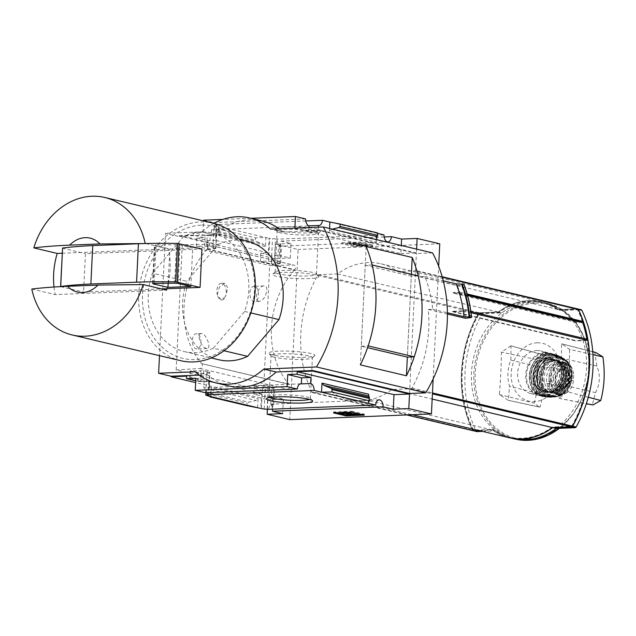 <?xml version="1.0" encoding="UTF-8"?>
<svg xmlns="http://www.w3.org/2000/svg" width="636" height="636" viewBox="0 0 636 636"><rect width="100%" height="100%" fill="white"/><g stroke="black" fill="none" stroke-linecap="round" stroke-linejoin="round"><path stroke-width="0.48" stroke-dasharray="3.18 2.39" d="M258.892 301.257C253.271 300.081 258.137 285.787 264.115 285.898C270.069 285.532 265.109 301.21 259.591 301.321L258.892 301.257M206.509 348.464C201.063 347.463 196.134 333.622 201.397 333.526C206.342 333.304 211.661 348.751 207.145 348.536L206.509 348.464M176.156 369.929L182.278 244.804L206.088 244.343A2.767 2.258 -76.7 0 1 206.557 244.391A2.767 2.258 -76.7 0 1 208.155 246.275A2.767 2.258 -76.7 0 1 207.392 249.01A79.921 65.166 -76.7 0 0 207.137 249.304L294.555 269.831A80.064 65.277 -76.7 0 0 288.959 384.327L288.967 384.136A79.921 65.166 -76.7 0 0 289.197 384.398A2.767 2.258 -76.7 0 1 289.603 387.364A2.767 2.258 -76.7 0 1 287.432 389.192L263.566 390.647L176.156 369.929L200.022 368.475A2.767 2.258 -76.7 0 0 202.192 366.638A2.767 2.258 -76.7 0 0 201.787 363.681L289.197 384.398M207.145 249.113A80.064 65.277 -76.7 0 0 201.548 363.601L288.959 384.327M217.266 294.619L219.468 286.979L224.691 283.187L227.934 287.822L225.478 296.567A8.308 4.691 87.7 0 0 225.629 287.806A8.308 4.691 87.7 0 0 221.233 283.33A8.308 4.691 87.7 0 0 217.266 294.619L221.105 299.969L225.478 296.567A8.308 4.691 87.7 0 1 221.9 299.938A8.308 4.691 87.7 0 1 217.266 294.619M207.137 249.304L294.548 270.022A79.921 65.166 -76.7 0 1 294.802 269.736A2.767 2.258 -76.7 0 0 295.565 266.993A2.767 2.258 -76.7 0 0 293.967 265.117A2.767 2.258 -76.7 0 0 293.498 265.069L269.688 265.522L263.566 390.647M201.548 363.601L288.967 384.136M268.718 409.314A6.646 3.752 -92.3 0 1 272.152 404.106A6.646 3.752 -92.3 0 1 273.75 404.647L270.777 404.766A6.646 3.752 -92.3 0 1 272.685 407.748L272.001 407.779L272.55 396.522L265.005 396.824L265.403 388.699L254.32 386.076L262.557 385.567L265.291 386.219L268.265 386.036L274.585 387.539L271.612 387.714L273.639 388.199L265.403 388.699M265.005 396.824L253.923 394.201L254.32 386.076M260.426 261.285L271.508 263.908L279.729 263.749L277.694 263.272L280.667 263.217L268.646 261.126L260.426 261.285L260.824 253.152L268.36 252.85L215.453 240.313L216.16 225.764L216.844 225.74L214.117 225.088L217.083 224.969L215.509 224.595A6.646 3.752 -92.3 0 1 212.074 229.811A6.646 3.752 -92.3 0 1 211.486 229.747L211.184 235.789L216.9 235.559L203.011 232.267L193.638 232.641L204.49 235.209L204.371 237.681L193.519 235.113L193.638 232.641M271.508 263.908L271.906 255.783L260.824 253.152M272.685 407.748L273.639 388.199M279.729 263.749L280.683 244.2L279.999 244.224L279.442 255.481L271.906 255.783M270.777 404.766L271.612 387.714M277.694 263.272L278.528 246.219A6.646 3.752 -92.3 0 0 280.683 244.2M273.75 404.647L274.585 387.539M280.667 263.217L281.502 246.1L278.528 246.219M267.144 408.94L268.265 386.036M274.339 261.714L275.46 238.81L269.076 238.309L268.36 252.85M281.502 246.1A6.646 3.752 -92.3 0 1 281.064 246.164A6.646 3.752 -92.3 0 1 277.034 239.184L275.46 238.81M264.171 409.059L265.291 386.219M271.373 261.77L272.494 238.929M261.444 408.407L262.557 385.567M268.646 261.126L269.759 238.285M253.923 394.201L261.468 393.899L260.752 408.439M207.853 395.703L208.552 381.354L201.008 381.656L201.405 373.531L190.323 370.899L203.56 370.701L209.888 372.195L206.915 372.378L209.642 373.022L201.405 373.531M201.008 381.656L189.926 379.024L190.323 370.899M196.429 246.108L207.511 248.74L215.731 248.581L212.996 247.929L215.962 247.873L209.642 246.378L196.429 246.108L196.826 237.983L204.371 237.681M207.511 248.74L207.908 240.615L196.826 237.983M189.926 379.024L197.47 378.722L197.351 381.195L200.062 381.648L200.586 370.875M200.062 381.648L203.035 381.528L203.56 370.701M209.642 246.378L210.174 235.543L211.184 235.789M206.676 246.434L207.201 235.662L210.174 235.543M198.035 381.163L198.559 370.398M204.649 245.949L205.174 235.185L207.201 235.662M204.49 235.209L205.174 235.185M208.529 395.87L209.642 373.022M215.731 248.581L216.844 225.74M215.453 240.313L207.908 240.615M205.913 392.706L206.915 372.378M212.996 247.929L214.117 225.088M208.767 395.099L209.888 372.195M215.962 247.873L217.083 224.969M203.035 381.528L204.045 381.767L203.751 387.801A6.646 3.752 -92.3 0 1 207.01 392.666M216.16 225.764L269.076 238.309M218.164 228.936L218.108 232.402L218.84 235.559L219.285 226.503L218.164 228.936L255.537 237.792L265.951 237.57L265.514 246.625L263.741 244.494L256.523 241.505L255.418 240.177L255.537 237.792M278.878 230.582A23.079 2.973 2.8 0 1 275.038 229.087A23.079 2.973 2.8 0 1 298.053 226.853A23.079 2.973 2.8 0 1 320.751 231.321A23.079 2.973 2.8 0 1 303.197 232.975A23.079 2.973 2.8 0 1 278.878 230.582M305.789 220.978L215.509 224.595M377.522 233.372L329.869 222.067M383.969 234.899L277.034 239.184M261.468 393.899L208.552 381.354M257.636 407.7L258.073 398.645L256.117 400.457L248.668 402.206L247.444 403.343L247.325 405.728M210.961 396.633L211.406 387.578L258.073 398.645M197.47 378.722L186.618 376.154M197.351 381.195L195.745 380.813M267.406 409.004L267.859 399.718L195.657 382.602M267.859 399.718L283.394 399.098L272.55 396.522M193.519 235.113L177.985 235.733L274.76 258.677L290.294 258.049L279.442 255.481M305.606 218.919L213.76 222.6A6.646 3.752 -92.3 0 0 217.194 229.524L211.486 229.747M205.436 392.73A6.646 3.752 -92.3 0 1 208.878 387.515A6.646 3.752 -92.3 0 1 209.467 387.578L203.751 387.801M204.045 381.767L209.761 381.536L195.864 378.245M209.467 387.578L209.761 381.536M216.9 235.559L217.194 229.524M384.144 236.958L280.85 241.1A6.646 3.752 -92.3 0 1 279.999 244.224M280.85 241.1L291.01 243.509L275.468 244.129L298.101 249.495L289.778 419.625M290.294 258.049L291.01 243.509M272.001 407.779A6.646 3.752 -92.3 0 1 272.343 409.171M282.686 413.638L283.394 399.098M224.007 350.746L213.275 348.202A60.945 49.688 103.3 0 1 184.48 351.613A60.945 49.688 103.3 0 1 152.441 273.178L186.785 281.319A60.945 49.688 103.3 0 0 218.816 359.761M577.623 308.881A1.383 1.129 -76.7 0 0 577.448 308.873L558.464 309.637A69.817 56.922 -76.7 0 0 541.649 301.909A69.817 56.922 -76.7 0 0 498.393 312.045L479.409 312.809A1.383 1.129 -76.7 0 0 478.407 313.484A110.815 90.344 -76.7 0 0 472.699 430.19A1.383 1.129 -76.7 0 0 473.311 430.755M577.448 308.873L580.899 309.692L561.914 310.455A69.817 56.922 -76.7 0 0 545.1 302.72A69.817 56.922 -76.7 0 0 501.844 312.864L482.859 313.62A1.383 1.129 -76.7 0 0 481.857 314.303A110.815 90.344 -76.7 0 0 476.149 431.009A1.383 1.129 -76.7 0 0 476.595 431.502M479.123 430.58L492.622 430.039L496.072 430.85A69.817 56.922 -76.7 0 0 512.886 438.586M482.565 431.399L496.072 430.85M492.622 430.039A69.817 56.922 -76.7 0 0 509.364 437.751M558.464 309.637L561.914 310.455M498.393 312.045L501.844 312.864M465.48 318.294A110.815 90.344 -76.7 0 0 464.534 311.211L471.014 312.745M428.219 309.462L432.687 309.279A115.243 93.961 -76.7 0 0 424.896 276.453L419.998 276.652A110.815 90.344 -76.7 0 0 417.613 271.365A1.383 1.129 -76.7 0 0 416.675 270.761L397.691 271.524A69.817 56.922 -76.7 0 0 380.877 263.789A69.817 56.922 -76.7 0 0 337.621 273.933L318.636 274.688A1.383 1.129 -76.7 0 0 317.634 275.372A110.815 90.344 -76.7 0 0 311.926 392.078A1.383 1.129 -76.7 0 0 312.864 392.682L331.849 391.919A69.817 56.922 -76.7 0 0 348.671 399.654A69.817 56.922 -76.7 0 0 391.919 389.51L410.912 388.755A1.383 1.129 -76.7 0 0 411.905 388.071A110.815 90.344 -76.7 0 0 428.219 309.462L447.418 314.009M419.998 276.652L457.252 285.485A110.815 90.344 -76.7 0 1 459.812 292.226L453.309 292.488L453.269 293.18L458.683 292.958A0.835 0.676 -76.7 0 1 459.279 293.419A110.815 90.344 -76.7 0 1 463.382 309.812A0.835 0.676 -76.7 0 1 462.666 310.877L452.387 311.29L452.371 311.696L464.534 311.211M457.252 285.485L461.498 285.318A114.536 93.381 103.3 0 1 469.352 318.135M452.387 311.29L575.898 340.57L575.882 340.976L452.371 311.696M582.194 322.245L576.788 322.46L453.269 293.18M576.788 322.46L576.82 321.768L579.793 321.649M453.309 292.488L576.82 321.768M582.576 321.498A109.71 89.445 -76.7 0 0 577.862 310.082A1.367 1.121 -76.7 0 0 576.932 309.486L558.138 310.241A69.117 56.35 -76.7 0 0 541.49 302.585A69.117 56.35 -76.7 0 0 498.664 312.626L479.87 313.373A1.367 1.121 -76.7 0 0 478.884 314.049A109.71 89.445 -76.7 0 0 473.232 429.594A1.367 1.121 -76.7 0 0 474.154 430.19L492.956 429.435A69.117 56.35 -76.7 0 0 509.603 437.083A69.117 56.35 -76.7 0 0 552.422 427.05L571.215 426.295A1.367 1.121 -76.7 0 0 572.209 425.619A109.71 89.445 -76.7 0 0 587.378 340.514L575.882 340.976M462.666 310.877L586.177 340.157A0.835 0.676 -76.7 0 0 586.408 340.101M586.177 340.157L575.898 340.57M439.762 243.819L298.101 249.495M433.156 378.953L438.665 266.245M432.687 309.279L447.402 312.769M424.896 276.453L443.276 280.81M461.498 285.318L464.073 284.682M203.6 220.191L213.76 222.6M250.95 218.291L222.854 219.42M294.881 228.133L294.858 228.578L308.754 231.878L308.961 227.569M203.011 232.267L203.56 220.899M262.08 220.93A69.26 56.469 103.3 0 0 214.515 234.819L177.953 236.282L177.985 235.733M278.997 228.769A69.26 56.469 103.3 0 1 283.06 232.068L270.57 229.103M409.544 393.485L416.389 253.541L319.614 230.598L283.06 232.068M319.614 230.598L319.646 230.049L304.103 230.677L400.879 253.621L401.276 245.48M294.858 228.578L304.223 228.205L304.103 230.677M318.326 227.195L318.119 231.496L304.223 228.205M332.238 229.111L329.424 231.122L376.099 242.189L376.536 233.134L377.546 232.903M329.424 231.122L329.559 228.475M376.48 239.597L376.099 242.189M341.842 242.769L360.119 242.038L372.609 244.995L354.332 245.727L341.842 242.769L341.794 243.731L354.284 246.689L354.332 245.727M182.278 244.804L269.688 265.522M274.76 258.677L275.468 244.129M177.953 236.282L165.471 233.325L159.485 355.659M400.879 253.621L416.421 252.993L416.604 249.113M416.421 252.993L319.646 230.049M228.65 385.893A69.26 56.469 103.3 0 1 207.67 374.763L195.18 371.798M199.243 375.097L207.67 374.763M368.22 403.264L368.665 394.209M209.975 396.403L210.071 394.487L247.444 403.343M210.071 394.487L211.406 387.578M214.515 234.819L202.025 231.854L165.471 233.325M432.56 252.897L416.389 253.541M213.919 223.363A69.26 56.469 -76.7 0 0 202.025 231.854M213.275 348.202L244.629 311.449A60.945 49.688 103.3 0 0 212.599 233.007A60.945 49.688 103.3 0 0 183.796 236.425L218.14 244.566L186.785 281.319M218.14 244.566A60.945 49.688 103.3 0 1 246.935 241.147M372.116 264.966L365.247 265.244L361.288 346.191L367.552 347.677M365.247 265.244L411.293 276.159L407.334 357.106M366.145 246.553L360.358 364.865M411.397 274.275L407.35 357.106M361.288 346.191L368.157 345.912M418.178 275.881L411.293 276.159M276.644 276.302A23.079 2.973 2.8 0 1 272.836 274.036A23.079 2.973 2.8 0 1 295.82 272.574A23.079 2.973 2.8 0 1 318.549 276.27A23.079 2.973 2.8 0 1 303.833 278.719A23.079 2.973 2.8 0 1 276.644 276.302M278.711 273.877A20.71 2.663 2.8 0 1 275.11 272.184A20.71 2.663 2.8 0 1 275.301 271.842A20.71 2.663 2.8 0 1 295.923 270.531A20.71 2.663 2.8 0 1 316.315 273.846A20.71 2.663 2.8 0 1 316.474 274.203A20.71 2.663 2.8 0 1 301.838 276.04A20.71 2.663 2.8 0 1 278.711 273.877M280.715 232.856A20.71 2.663 2.8 0 1 277.272 231.512A20.71 2.663 2.8 0 1 277.113 231.154A20.71 2.663 2.8 0 1 297.926 229.509A20.71 2.663 2.8 0 1 318.477 233.181A20.71 2.663 2.8 0 1 318.286 233.515A20.71 2.663 2.8 0 1 302.537 234.994A20.71 2.663 2.8 0 1 280.715 232.856M269.958 397.444A20.71 2.663 2.8 0 1 269.02 396.586A20.71 2.663 2.8 0 1 269.211 396.252A20.71 2.663 2.8 0 1 289.833 394.94A20.71 2.663 2.8 0 1 310.233 398.255A20.71 2.663 2.8 0 1 310.392 398.613A20.71 2.663 2.8 0 1 309.374 399.376M274.633 357.265A20.71 2.663 2.8 0 1 271.182 355.921A20.71 2.663 2.8 0 1 271.031 355.564A20.71 2.663 2.8 0 1 291.845 353.91A20.71 2.663 2.8 0 1 312.395 357.591A20.71 2.663 2.8 0 1 312.204 357.925A20.71 2.663 2.8 0 1 296.455 359.404A20.71 2.663 2.8 0 1 274.633 357.265M272.788 354.991A23.079 2.973 2.8 0 1 268.949 353.497A23.079 2.973 2.8 0 1 291.972 351.263A23.079 2.973 2.8 0 1 314.661 355.731A23.079 2.973 2.8 0 1 297.115 357.376A23.079 2.973 2.8 0 1 272.788 354.991M333.518 412.899L333.566 411.937L337.024 412.756M351.803 412.168L351.851 411.206L333.566 411.937M364.285 415.125L364.333 414.163L351.851 411.206M350.142 414.736L356.295 414.489M360.827 414.306L364.333 414.163M342.709 412.526L342.732 411.89L341.715 412.549L344.943 412.414L351.74 414.346L356.311 414.163M344.99 412.438L345.022 411.802L342.732 411.89M347.312 412.343L345.022 411.802M351.692 415.308L351.74 414.346M350.15 414.624L350.182 413.972M351.271 414.887L351.318 413.925M344.895 413.376L344.943 412.414M344.386 413.702L344.434 412.74M354.284 246.689L372.561 245.957L360.071 243L360.119 242.038M360.071 243L341.794 243.731M372.561 245.957L372.609 244.995M357.09 243.214L357.042 244.176L359.014 244.009A4.158 0.533 -177.2 0 0 353.25 243.596L350.794 243.691A3.601 0.461 -177.2 0 0 349.228 244.001A3.601 0.461 -177.2 0 0 351.549 244.55L362.154 245.599L356.12 245.862L356.168 244.9L362.202 244.637L351.597 243.588A3.601 0.461 -177.2 0 1 349.275 243.039A3.601 0.461 -177.2 0 1 350.841 242.729L353.298 242.634A4.158 0.533 -177.2 0 1 359.062 243.047L353.568 243.397L366.869 244.9L356.168 244.9M359.014 244.009L359.062 243.047M357.042 244.176L354.355 243.986L354.395 243.024M356.12 245.862L366.821 245.862L353.521 244.359L352.63 244.145L354.355 243.986M365.263 245.488L365.31 244.534M366.821 245.862L366.869 244.9M357.678 246.227L357.726 245.265M308.754 231.878L318.119 231.496M180.68 360.684A70.644 57.598 103.3 0 1 139.459 286.431A70.644 57.598 103.3 0 1 200.396 221.972A70.644 57.598 103.3 0 1 213.275 223.204M145.747 243.548L168.596 248.962A70.644 57.598 -76.7 0 1 168.874 250.322L201.954 248.994M166.99 288.736A70.644 57.598 -76.7 0 0 168.874 250.322L85.431 253.669L83.547 292.083L161.647 288.951M31.8 289.038L55.213 294.587L166.584 290.119M54.02 287.027A70.644 57.598 -76.7 0 0 55.213 294.587M201.827 225.08A67.877 55.34 103.3 0 1 245.369 323.986A67.877 55.34 103.3 0 1 148.411 327.874A67.877 55.34 103.3 0 1 201.827 225.08M183.796 236.425L152.441 273.178M244.629 311.449L250.815 312.912M62.074 253.231L168.596 248.962M62.32 248.135L85.431 253.669M60.611 286.645L83.547 292.083M156.059 244.971L154.914 245.44L169.852 248.986L192.7 248.064L179.964 245.051L176.538 244.757L156.059 244.971L154.182 283.386M190.824 286.486L192.7 248.064M168.182 283.243L169.852 248.986M416.675 270.761L577.297 308.834L558.305 309.597A69.817 56.922 -76.7 0 0 541.49 301.869A69.817 56.922 -76.7 0 0 498.242 312.006L479.25 312.769A1.383 1.129 -76.7 0 0 478.256 313.453A110.815 90.344 -76.7 0 0 472.548 430.159A1.383 1.129 -76.7 0 0 472.993 430.644M478.964 430.54L492.471 430A69.817 56.922 -76.7 0 0 509.285 437.727M331.849 391.919L492.471 430M391.919 389.51L432.17 399.058M397.691 271.524L558.305 309.597M337.621 273.933L498.242 312.006M587.895 340.451L587.378 340.514M459.812 292.226L467.198 293.983M525.614 439.746A69.761 56.874 -76.7 0 0 585.788 376.091A69.761 56.874 -76.7 0 0 545.084 302.776A69.761 56.874 -76.7 0 0 532.372 301.559A69.761 56.874 -76.7 0 0 472.198 365.215A69.761 56.874 -76.7 0 0 512.902 438.53A69.761 56.874 -76.7 0 0 525.614 439.746M537.126 342.812A29.709 24.224 103.3 0 1 556.19 386.1A29.709 24.224 103.3 0 1 513.753 387.809A29.709 24.224 103.3 0 1 537.126 342.812M588.3 397.23L567.574 391.784A298.737 117.644 156.2 0 1 558.98 398.295A299.524 34.312 -177.8 0 1 558.877 398.303A300.232 173.739 -92.5 0 0 560.133 384.255A33.398 27.229 -76.7 0 0 561.413 358.092A300.232 173.739 -92.5 0 0 561.54 343.79A299.524 42.835 3.4 0 0 561.644 343.782A298.737 51.007 27.5 0 1 569.641 349.387L592.935 354.65M567.574 391.784A297.68 163.794 87.9 0 0 569.641 349.387M510.851 345.817A298.737 117.644 -23.8 0 1 501.383 352.121A297.68 172.261 -92.5 0 1 499.308 394.519A298.737 51.007 -152.5 0 1 508.188 400.33A299.524 34.312 -177.8 0 0 508.307 400.33A300.232 165.193 87.9 0 0 509.531 386.283A33.398 27.229 -76.7 0 1 510.811 360.127A300.232 165.193 87.9 0 0 510.97 345.817A299.524 42.835 3.4 0 1 510.851 345.817L541.904 354.586L536.363 359.563C538.795 374.827 538.088 389.359 534.224 403.168L539.336 407.104L508.188 400.33M539.336 407.104L540.051 407.08L543.2 394.725C541.737 386.275 542.166 377.402 544.495 368.133L542.619 354.562L541.904 354.586M540.051 407.08L508.307 400.33M536.363 359.563L501.383 352.121M499.308 394.519L534.224 403.168M510.97 345.817L542.619 354.562M510.811 360.127L544.495 368.133M543.2 394.725L509.531 386.283M595.574 352.431L594.851 352.463L596.862 366.034C600.551 375.017 600.122 383.89 595.558 392.627L592.283 404.981M596.862 366.034L561.413 358.092M560.133 384.255L595.558 392.627M592.744 351.716L561.644 343.782M594.851 352.463L561.54 343.79M558.877 398.303L586.32 403.788M558.98 398.295L586.36 403.653M582.433 321.506A109.71 89.445 -76.7 0 0 577.703 310.042A1.367 1.121 -76.7 0 0 576.773 309.446L557.979 310.201A69.117 56.35 -76.7 0 0 541.331 302.545A69.117 56.35 -76.7 0 0 498.513 312.586L479.711 313.341A1.367 1.121 -76.7 0 0 478.725 314.017A109.71 89.445 -76.7 0 0 473.073 429.554A1.367 1.121 -76.7 0 0 474.003 430.151L492.797 429.395A69.117 56.35 -76.7 0 0 509.444 437.051A69.117 56.35 -76.7 0 0 552.263 427.01L571.064 426.255A1.367 1.121 -76.7 0 0 572.05 425.587A109.71 89.445 -76.7 0 0 587.227 340.483M197.009 333.789A7.616 4.301 87.7 0 0 196.333 333.717A7.616 4.301 87.7 0 0 192.334 340.912A7.616 4.301 87.7 0 0 196.27 348.878A7.616 4.301 87.7 0 0 196.945 348.941A7.616 4.301 87.7 0 0 200.952 341.755A7.616 4.301 87.7 0 0 197.009 333.789M254.599 286.367A7.616 4.301 87.7 0 0 253.923 286.303A7.616 4.301 87.7 0 0 249.916 293.49A7.616 4.301 87.7 0 0 253.859 301.464A7.616 4.301 87.7 0 0 254.535 301.528A7.616 4.301 87.7 0 0 258.534 294.341A7.616 4.301 87.7 0 0 254.599 286.367M573.656 375.431L573.394 380.781C572.925 385.655 570.905 389.518 567.344 392.364L561.103 394.574L558.75 394.368L555.522 392.841C552.302 390.273 550.8 386.553 551.007 381.68L551.269 376.329C551.547 371.416 553.431 367.521 556.898 364.651L562.677 362.329L565.277 362.6L568.727 364.174C572.034 366.757 573.68 370.51 573.656 375.431L571.581 374.938L571.327 380.288A13.579 11.066 103.3 0 1 556.993 393.946A13.579 11.066 103.3 0 1 548.932 381.187L549.194 375.836A13.579 11.066 103.3 0 1 563.52 362.178A13.579 11.066 103.3 0 1 571.581 374.938M568.624 373.499A12.076 9.85 -76.7 0 0 561.795 366.018A12.076 9.85 -76.7 0 0 549.425 375.494A12.076 9.85 -76.7 0 0 556.222 389.526A12.076 9.85 -76.7 0 0 568.242 381.282A1.383 1.129 103.3 0 0 568.322 380.837L568.663 373.944A1.383 1.129 103.3 0 0 568.624 373.499L569.872 373.793A1.383 1.129 103.3 0 1 569.912 374.238L569.57 381.131A1.383 1.129 103.3 0 1 569.49 381.584A12.076 9.85 103.3 0 1 557.47 389.82A12.076 9.85 103.3 0 1 550.673 375.797A12.076 9.85 103.3 0 1 563.043 366.312A12.076 9.85 103.3 0 1 569.872 373.793M559.752 362.679A15.24 12.426 103.3 0 1 562.526 362.941A15.24 12.426 103.3 0 1 571.096 380.638A15.24 12.426 103.3 0 1 555.498 392.595A15.24 12.426 103.3 0 1 546.602 376.584A15.24 12.426 103.3 0 1 559.752 362.679M536.752 350.563A21.886 17.84 103.3 0 1 540.735 350.945A21.886 17.84 103.3 0 1 553.05 376.361A21.886 17.84 103.3 0 1 530.639 393.533A21.886 17.84 103.3 0 1 517.871 370.534A21.886 17.84 103.3 0 1 536.752 350.563M544.885 358.322A16.067 13.102 103.3 0 1 547.811 358.601A16.067 13.102 103.3 0 1 556.85 377.259A16.067 13.102 103.3 0 1 540.393 389.868A16.067 13.102 103.3 0 1 531.02 372.982A16.067 13.102 103.3 0 1 544.885 358.322M549.186 367.115A8.308 6.773 103.3 0 1 550.704 367.258A8.308 6.773 103.3 0 1 555.379 376.91A8.308 6.773 103.3 0 1 546.873 383.436A8.308 6.773 103.3 0 1 542.023 374.699A8.308 6.773 103.3 0 1 549.186 367.115M560.737 369.85A8.308 6.773 103.3 0 1 561.254 369.858A8.308 6.773 103.3 0 1 562.256 370.001A8.308 6.773 103.3 0 1 566.93 379.644A8.308 6.773 103.3 0 1 558.416 386.171A8.308 6.773 103.3 0 1 557.462 385.853A8.308 6.773 103.3 0 1 553.678 376.83A8.308 6.773 103.3 0 1 560.737 369.85M207.392 249.01L294.802 269.736M218.84 235.559L265.514 246.625M479.409 312.809L482.859 313.62M478.407 313.484L481.857 314.303M472.699 430.19L476.149 431.009M411.905 388.071L432.472 392.945M218.053 231.321L255.418 240.177M362.035 245.623L362.083 244.661M361.971 245.552L362.019 244.598M351.549 244.55L351.597 243.588M350.794 243.691L350.841 242.729M353.25 243.596L353.298 242.634M353.234 244.025L353.282 243.063M353.521 244.359L353.568 243.397M211.12 389.789L256.117 400.457M210.254 393.104L248.668 402.206M331.388 229.31L376.385 239.979M218.744 233.825L263.741 244.494M218.108 232.402L256.523 241.505M60.682 286.661L62.559 248.247M153.053 283.449L154.914 245.44M174.661 283.171L176.538 244.757M178.088 283.465L179.964 245.051M318.636 274.688L479.25 312.769M317.634 275.372L478.256 313.453M311.926 392.078L472.548 430.159M312.864 392.682L406.73 414.934M410.912 388.755L432.424 393.851M417.613 271.365L442.314 277.216M515.319 439.102A69.761 56.874 103.3 0 1 474.615 365.787A69.761 56.874 103.3 0 1 534.789 302.132A69.761 56.874 103.3 0 1 547.501 303.348A69.761 56.874 103.3 0 1 588.682 357.209A69.761 56.874 103.3 0 1 559.402 428.314M535.353 303.126A68.903 56.175 103.3 0 1 579.563 403.518A68.903 56.175 103.3 0 1 481.134 407.469A68.903 56.175 103.3 0 1 535.353 303.126M463.382 309.812L470.863 311.592M459.279 293.419L467.587 295.39M458.683 292.958L467.492 295.048M200.022 368.475L287.432 389.192M206.088 244.343L293.498 265.069M573.394 380.781L571.327 380.288M551.007 381.68L548.932 381.187M551.269 376.329L549.194 375.836M544.853 352.487A21.886 17.84 103.3 0 1 548.836 352.869A21.886 17.84 103.3 0 1 561.151 378.277A21.886 17.84 103.3 0 1 538.74 395.457A21.886 17.84 103.3 0 1 525.972 372.458A21.886 17.84 103.3 0 1 544.853 352.487M545.139 353.107A21.33 17.395 103.3 0 1 558.821 384.192A21.33 17.395 103.3 0 1 528.349 385.408A21.33 17.395 103.3 0 1 545.139 353.107M547.222 358.879A16.067 13.102 103.3 0 1 550.148 359.157A16.067 13.102 103.3 0 1 559.195 377.816A16.067 13.102 103.3 0 1 542.739 390.425A16.067 13.102 103.3 0 1 533.365 373.539A16.067 13.102 103.3 0 1 547.222 358.879M547.898 357.925A17.18 14 103.3 0 1 558.925 382.952A17.18 14 103.3 0 1 534.383 383.937A17.18 14 103.3 0 1 547.898 357.925M548.105 353.815A21.33 17.387 103.3 0 1 561.787 384.891A21.33 17.387 103.3 0 1 531.314 386.116A21.33 17.387 103.3 0 1 548.105 353.815M548.447 353.338A21.886 17.84 103.3 0 1 552.628 353.767A21.886 17.84 103.3 0 1 564.744 379.128A21.886 17.84 103.3 0 1 542.532 396.355A21.886 17.84 103.3 0 1 529.55 373.427A21.886 17.84 103.3 0 1 548.447 353.338M549.846 353.735A21.815 17.792 103.3 0 1 554.894 354.411L554.894 354.411A21.815 17.792 103.3 0 1 566.104 379.454A21.815 17.792 103.3 0 1 544.845 396.792L544.845 396.792A21.815 17.792 103.3 0 1 530.941 374.318A21.815 17.792 103.3 0 1 549.846 353.735M549.989 354.045A21.545 17.562 103.3 0 1 563.806 385.432A21.545 17.562 103.3 0 1 533.032 386.664A21.545 17.562 103.3 0 1 549.989 354.045M549.798 357.822A17.729 14.453 103.3 0 1 561.175 383.659A17.729 14.453 103.3 0 1 535.846 384.669A17.729 14.453 103.3 0 1 549.798 357.822M550.514 359.38A16.345 13.324 103.3 0 1 553.495 359.666A16.345 13.324 103.3 0 1 562.693 378.643A16.345 13.324 103.3 0 1 545.95 391.474A16.345 13.324 103.3 0 1 536.418 374.294A16.345 13.324 103.3 0 1 550.514 359.38M550.983 359.491A16.345 13.324 103.3 0 1 553.964 359.777A16.345 13.324 103.3 0 1 563.154 378.754A16.345 13.324 103.3 0 1 546.419 391.585A16.345 13.324 103.3 0 1 536.887 374.405A16.345 13.324 103.3 0 1 550.983 359.491M551.325 359.014A16.902 13.777 103.3 0 1 562.16 383.635A16.902 13.777 103.3 0 1 538.024 384.605A16.902 13.777 103.3 0 1 551.325 359.014M551.539 354.642A21.314 17.379 103.3 0 1 565.213 385.694A21.314 17.379 103.3 0 1 534.765 386.919A21.314 17.379 103.3 0 1 551.539 354.642M551.722 354.411A21.592 17.601 103.3 0 1 557.852 355.492A21.592 17.601 103.3 0 1 567.797 379.851A21.592 17.601 103.3 0 1 547.97 397.15A21.592 17.601 103.3 0 1 532.936 375.51A21.592 17.601 103.3 0 1 551.722 354.411M553.272 355.095A21.274 17.347 103.3 0 1 560.237 356.589A21.274 17.347 103.3 0 1 569.117 380.169A21.274 17.347 103.3 0 1 550.601 397.246A21.274 17.347 103.3 0 1 534.717 376.504A21.274 17.347 103.3 0 1 553.272 355.095M553.392 355.397A21.004 17.124 103.3 0 1 566.867 385.996A21.004 17.124 103.3 0 1 536.871 387.197A21.004 17.124 103.3 0 1 553.392 355.397M553.169 360.008A16.345 13.324 103.3 0 1 563.655 383.826A16.345 13.324 103.3 0 1 540.306 384.756A16.345 13.324 103.3 0 1 553.169 360.008M553.455 360.628A15.789 12.871 103.3 0 1 556.333 360.906A15.789 12.871 103.3 0 1 565.213 379.239A15.789 12.871 103.3 0 1 549.043 391.633A15.789 12.871 103.3 0 1 539.829 375.041A15.789 12.871 103.3 0 1 553.455 360.628M554.393 360.851A15.789 12.871 103.3 0 1 557.271 361.129A15.789 12.871 103.3 0 1 566.151 379.461A15.789 12.871 103.3 0 1 549.981 391.856A15.789 12.871 103.3 0 1 540.767 375.264A15.789 12.871 103.3 0 1 554.393 360.851M554.727 360.374A16.345 13.324 103.3 0 1 565.213 384.192A16.345 13.324 103.3 0 1 541.864 385.13A16.345 13.324 103.3 0 1 554.727 360.374M554.926 356.287A20.471 16.695 103.3 0 1 568.067 386.124A20.471 16.695 103.3 0 1 538.819 387.292A20.471 16.695 103.3 0 1 554.926 356.287M555.125 356.065A20.742 16.918 103.3 0 1 563.003 358.124A20.742 16.918 103.3 0 1 570.579 380.511A20.742 16.918 103.3 0 1 553.757 397.118A20.742 16.918 103.3 0 1 536.999 377.681A20.742 16.918 103.3 0 1 555.125 356.065M556.548 356.923A20.225 16.488 103.3 0 1 565.038 359.467A20.225 16.488 103.3 0 1 571.613 380.757A20.225 16.488 103.3 0 1 556.174 396.832A20.225 16.488 103.3 0 1 538.859 378.571A20.225 16.488 103.3 0 1 556.548 356.923M556.762 357.512A19.684 16.051 103.3 0 1 569.395 386.195A19.684 16.051 103.3 0 1 541.276 387.324A19.684 16.051 103.3 0 1 556.762 357.512M556.611 360.548A16.623 13.555 103.3 0 1 567.28 384.764A16.623 13.555 103.3 0 1 543.534 385.718A16.623 13.555 103.3 0 1 556.611 360.548M557.327 362.107A15.24 12.426 103.3 0 1 560.101 362.369A15.24 12.426 103.3 0 1 568.679 380.058A15.24 12.426 103.3 0 1 553.074 392.022A15.24 12.426 103.3 0 1 544.185 376.011A15.24 12.426 103.3 0 1 557.327 362.107M569.49 381.584L568.242 381.282M569.57 381.131L568.322 380.837M569.912 374.238L568.663 373.944M556.898 364.651A15.932 12.99 103.3 0 1 568.727 364.174M563.234 369.54A9.214 7.513 103.3 0 1 570.285 376.258A9.214 7.513 103.3 0 1 565.809 386.68A9.214 7.513 103.3 0 1 555.292 381.075A9.214 7.513 103.3 0 1 563.234 369.54M567.344 392.364A15.932 12.99 103.3 0 1 555.522 392.841M561.254 369.858L563.019 369.969A8.729 7.115 103.3 0 1 563.552 369.969A8.729 7.115 103.3 0 1 569.514 380.256A8.729 7.115 103.3 0 1 559.569 386.775A8.729 7.115 103.3 0 1 555.586 377.299A8.729 7.115 103.3 0 1 563.011 369.969C555.467 369.619 552.469 384.39 559.569 386.775L557.462 385.853M319.002 225.518L212.074 229.811M300.725 383.834L208.878 387.515M379.088 399.813L272.152 404.106M387.992 241.879L281.064 246.164M184.48 351.613L211.255 357.965M541.649 301.909L545.1 302.72M275.301 271.842L272.836 274.036M316.315 273.846L318.549 276.27M316.474 274.203L318.477 233.181M275.11 272.184L277.113 231.154M318.286 233.515L320.751 231.321M277.272 231.512L275.038 229.087M269.211 396.252L266.754 398.446M310.233 398.255L312.467 400.68M310.392 398.613L312.395 357.591M269.02 396.586L271.031 355.564M312.204 357.925L314.661 355.731M271.182 355.921L268.949 353.497M362.154 245.599L362.202 244.637M349.228 244.001L349.275 243.039M352.63 244.145L352.678 243.183M212.599 233.007L239.375 239.359M152.553 283.632L154.429 245.218M312.61 392.658L406.603 414.942M348.671 399.654L412.215 414.72M416.93 270.785L442.187 276.771M380.877 263.789L541.49 301.869M512.902 438.53L515.112 439.055M545.084 302.776L562.932 310.09L575.636 322.086L584.532 338.273L588.872 357.273L588.292 377.466L582.854 397.118L573.012 414.569L559.608 428.306M458.834 292.973L467.484 295.025M206.557 244.391L293.967 265.117M201.389 333.518L196.333 333.717M207.145 348.536L196.945 348.941M264.115 285.898L253.923 286.303M259.591 301.329L254.535 301.528M224.691 283.187L221.233 283.33M221.105 299.969L221.9 299.938M558.75 394.368L556.993 393.946M565.277 362.6L563.52 362.178M530.639 393.533L538.74 395.457C560.976 402.095 571.685 356.915 548.836 352.869L540.735 350.945M540.393 389.868L542.739 390.425C528.103 388.254 532.316 358.314 547.318 358.887L550.148 359.157L547.811 358.601M548.391 353.33C527.459 352.805 521.933 393.183 542.532 396.355L544.845 396.792C565.961 401.547 575.89 359.642 554.894 354.411L548.391 353.33M553.495 359.666C557.669 360.755 560.57 363.744 562.216 368.634C566.286 380.018 555.482 394.551 545.95 391.474L546.419 391.585C531.394 389.248 535.663 358.982 551.03 359.491L553.495 359.666M551.682 354.403C529.772 353.918 526.044 396.944 547.97 397.15L550.601 397.246C569.14 398.589 577.409 363.72 560.237 356.589L557.852 355.492L551.682 354.403M556.333 360.906C572.583 363.609 564.784 396.514 549.043 391.633L549.981 391.856C535.472 389.606 539.598 360.358 554.441 360.858L556.333 360.906M555.077 356.049C532.571 355.699 531.147 400.298 553.757 397.118L556.174 396.832C571.756 395.465 578.339 367.672 565.038 359.467L563.003 358.124L555.077 356.049M562.526 362.941L560.101 362.369C564.1 363.418 566.835 366.32 568.322 371.074C571.828 381.687 561.795 394.845 553.074 392.022L555.498 392.595M563.043 366.312L561.795 366.018M557.47 389.82L556.222 389.526M560.531 394.582L562.129 394.495M546.873 383.436L558.416 386.171M550.704 367.258L562.256 370.001"/><path stroke-width="0.95" d="M272.343 409.171A6.646 3.752 -92.3 0 1 272.526 411.23L282.686 413.638L267.152 414.259L289.778 419.625L431.439 413.949L408.805 408.582L393.271 409.202L383.111 406.794A6.646 3.752 87.7 0 0 379.088 399.813A6.646 3.752 87.7 0 0 375.645 405.029L268.718 409.314L264.171 409.059L247.325 405.728L209.952 396.872L209.975 396.403M205.913 392.706L205.794 395.218L207.853 395.703M205.794 395.218L208.767 395.099L207.193 394.725A6.646 3.752 -92.3 0 0 207.01 392.666M329.559 228.475L329.869 222.067L322.444 220.31L305.789 220.978M401.276 245.48L401.594 239.072L391.434 236.664A6.646 3.752 87.7 0 1 387.992 241.879A6.646 3.752 87.7 0 1 383.969 234.899L377.522 233.372M207.837 395.894L257.636 407.7M195.745 380.813L186.499 378.619L186.618 376.154L171.084 376.774L171.108 376.226L158.626 373.268L195.18 371.798A69.26 56.469 -76.7 0 0 216.16 382.936A69.26 56.469 -76.7 0 0 263.725 369.055L316.458 366.94A124.664 101.641 -76.7 0 0 323.303 226.988L270.57 229.103A69.26 56.469 -76.7 0 0 249.59 217.973A69.26 56.469 -76.7 0 0 213.919 223.363M270.554 400.712A23.079 2.973 2.8 0 1 266.754 398.446A23.079 2.973 2.8 0 1 289.738 396.983A23.079 2.973 2.8 0 1 312.467 400.68A23.079 2.973 2.8 0 1 297.743 403.129A23.079 2.973 2.8 0 1 270.554 400.712M375.645 405.029L314.12 390.44L207.193 394.725M195.657 382.602L171.084 376.774M250.95 218.291L295.446 216.51L305.606 218.919A6.646 3.752 87.7 0 0 309.048 225.836L318.413 225.462A6.646 3.752 87.7 0 0 319.002 225.518A6.646 3.752 87.7 0 0 322.444 220.31M314.12 390.44A6.646 3.752 87.7 0 0 310.686 383.516L301.313 383.89A6.646 3.752 87.7 0 0 300.725 383.834A6.646 3.752 87.7 0 0 297.29 389.041L205.436 392.73L195.276 390.321L195.864 378.245L186.499 378.619M383.111 406.794L272.526 411.23M391.434 236.664L384.144 236.958M224.007 350.746L247.611 356.343A60.945 49.688 103.3 0 1 218.816 359.761L211.255 357.965M473.311 430.755A1.383 1.129 -76.7 0 0 473.637 430.795L479.123 430.58M476.595 431.502A1.383 1.129 -76.7 0 0 477.087 431.613L482.565 431.399M509.364 437.751A69.817 56.922 -76.7 0 0 509.444 437.767A69.817 56.922 -76.7 0 0 552.692 427.63L556.142 428.449L575.127 427.686A1.383 1.129 -76.7 0 0 576.129 427.002A110.815 90.344 -76.7 0 0 581.837 310.296A1.383 1.129 -76.7 0 0 580.899 309.692M509.444 437.767L512.886 438.586A69.817 56.922 -76.7 0 0 556.142 428.449M552.692 427.63L571.677 426.867A1.383 1.129 -76.7 0 0 572.678 426.184A110.815 90.344 -76.7 0 0 578.386 309.478A1.383 1.129 -76.7 0 0 577.623 308.881M412.215 414.72L509.285 437.727A69.817 56.922 -76.7 0 0 552.533 427.591L571.525 426.828A1.383 1.129 -76.7 0 0 572.527 426.152A110.815 90.344 -76.7 0 0 587.895 340.451L471.014 312.745M447.418 314.009L465.48 318.294L471.491 317.523M579.793 321.649L582.592 321.538A109.71 89.445 -76.7 0 0 582.576 321.498M586.408 340.101A0.835 0.676 -76.7 0 0 586.893 339.099A110.815 90.344 -76.7 0 0 582.799 322.706A0.835 0.676 -76.7 0 0 582.194 322.245L467.492 295.048M431.439 413.949L433.156 378.953M438.665 266.245L439.762 243.819L417.129 238.452L401.594 239.072M443.276 280.81L456.195 283.871L462.261 284.173A119.679 97.578 103.3 0 1 469.654 317.014L471.419 317.436A119.679 97.578 103.3 0 0 464.026 284.594L464.073 284.682A119.369 97.324 103.3 0 1 471.483 317.451M469.654 317.014L463.986 316.696L447.402 312.769M462.261 284.173L464.073 284.682M99.932 243.93L69.706 245.138A27.706 22.586 103.3 0 1 99.932 243.93L145.747 243.548M69.706 245.138C55.896 245.711 43.932 246.625 33.811 247.881A70.644 57.598 103.3 0 1 91.918 196.254A70.644 57.598 103.3 0 1 104.789 197.486A70.644 57.598 103.3 0 1 145.183 243.413M222.854 219.42L203.6 220.191L203.56 220.899M295.446 216.51L294.881 228.133M249.59 217.973L262.08 220.93A69.26 56.469 103.3 0 1 278.997 228.769M318.413 225.462L318.326 227.195M332.238 229.111L338.837 227.561L340.061 226.424L340.18 224.039L329.869 222.067M340.061 226.424L377.434 235.28L377.546 232.903L340.18 224.039M377.434 235.28L376.48 239.597M267.152 414.259L267.406 409.004M159.485 355.659L158.626 373.268M416.604 249.113L417.129 238.452M408.805 408.582L409.52 394.034L312.745 371.098L312.769 370.542L409.544 393.485L425.715 392.841L316.458 366.94M297.29 389.041L287.13 386.632L195.276 390.321M312.745 371.098L297.211 371.718L297.084 374.191L287.718 374.564L287.13 386.632M216.16 382.936L228.65 385.893A69.26 56.469 103.3 0 0 276.215 372.012L312.769 370.542M171.108 376.226L199.243 375.097M297.084 374.191L310.98 377.482L310.686 383.516M323.756 385.273L330.974 388.262L332.079 389.59L331.968 391.975L321.546 392.197L321.991 383.142L323.756 385.273L368.753 395.942L368.665 394.209L321.991 383.142M393.271 409.202L393.986 394.662L409.52 394.034M297.211 371.718L393.986 394.662M209.952 396.872L210.961 396.633M331.968 391.975L369.333 400.831L369.389 397.365L368.753 395.942M369.333 400.831L368.22 403.264M346.008 415.857L333.518 412.899L351.803 412.168L364.285 415.125L346.008 415.857L346.056 414.895L350.142 414.736M276.215 372.012L263.725 369.055M425.715 392.841A124.664 101.641 -76.7 0 0 432.56 252.897L323.303 226.988M407.35 357.106L406.436 375.789L360.358 364.865A124.664 101.641 -76.7 0 0 366.145 246.553L412.215 257.477L411.397 274.275M406.436 375.789A124.664 101.641 -76.7 0 0 412.215 257.477M239.375 239.359L246.935 241.147A60.945 49.688 103.3 0 1 278.966 319.59L247.611 356.343M367.552 347.677L407.334 357.106L414.219 356.828A124.664 101.641 -76.7 0 0 418.178 275.881L372.116 264.966M372.132 264.966A124.664 101.641 -76.7 0 1 368.172 345.912L414.219 356.828M309.374 399.376A20.71 2.663 2.8 0 1 292.64 400.386A20.71 2.663 2.8 0 1 272.629 398.287A20.71 2.663 2.8 0 1 269.958 397.444M337.024 412.756L346.056 414.895M356.295 414.489L360.827 414.306M342.693 412.851L344.974 412.764L356.263 415.125L351.692 415.308L344.895 413.376L341.667 413.503L342.709 412.526M341.667 413.503L341.715 412.565M353.56 414.799L353.608 413.837L347.312 412.343M354.705 414.752L354.745 413.79L353.608 413.837M356.263 415.125L356.311 414.163L354.745 413.79M301.313 383.89L301.607 377.856L310.98 377.482M287.718 374.564L301.607 377.856M308.961 227.569L309.048 225.836M97.92 285.087A27.706 22.586 103.3 0 1 67.694 286.303L97.92 285.087L143.172 284.57A70.644 57.598 103.3 0 1 72.194 334.965A70.644 57.598 103.3 0 1 31.8 289.038C41.92 287.79 53.885 286.876 67.694 286.303M104.789 197.486L213.275 223.204A70.644 57.598 103.3 0 1 253.017 305.224A70.644 57.598 103.3 0 1 180.68 360.684L72.194 334.965M143.172 284.57L166.584 290.119A70.644 57.598 -76.7 0 0 166.99 288.736L200.078 287.408L201.954 248.994L177.595 243.429A138.521 17.84 -177.2 0 0 138.441 243.755L92.745 245.583A138.521 17.84 -177.2 0 0 62.582 248.04L60.611 286.645M33.811 247.881L57.224 253.43A70.644 57.598 -76.7 0 0 54.02 287.027M250.815 312.912L278.966 319.59M161.647 288.951L166.99 288.736M57.224 253.43L62.074 253.231M200.078 287.408L175.719 281.843A138.521 17.84 -177.2 0 0 136.565 282.169L90.868 283.998A138.521 17.84 -177.2 0 0 60.706 286.454L60.444 286.55M136.565 282.169L138.441 243.755M90.868 283.998L92.745 245.583M167.976 287.4L190.824 286.486L178.088 283.465L174.661 283.171L154.182 283.386L153.037 283.855L167.976 287.4L168.182 283.243M456.195 283.871A115.243 93.961 103.3 0 1 463.986 316.696M472.993 430.644A1.383 1.129 -76.7 0 0 473.478 430.763L478.964 430.54M432.17 399.058L552.533 427.591M582.592 321.538L583.164 321.474A110.815 90.344 -76.7 0 0 578.227 309.438A1.383 1.129 -76.7 0 0 577.297 308.834M467.198 293.983L583.164 321.474M586.36 403.653L593.006 404.957L600.75 400.505C604.454 386.696 605.162 372.163 602.88 356.891L595.574 352.431L592.744 351.716M593.006 404.957L586.32 403.788M600.75 400.505L588.3 397.23M592.935 354.65L602.88 356.891M473.637 430.795L477.087 431.613M571.677 426.867L575.127 427.686M572.678 426.184L576.129 427.002M578.386 309.478L581.837 310.296M432.472 392.945L572.527 426.152M332.079 389.59L369.452 398.454M330.974 388.262L369.389 397.365M338.837 227.561L377.251 236.664M60.706 286.454L62.582 248.04M177.213 281.986L179.09 243.572M175.719 281.843L177.595 243.429M153.037 283.855L153.053 283.449M461.641 284.109A119.369 97.324 103.3 0 1 469.066 316.951M406.73 414.934L473.478 430.763M432.424 393.851L571.525 426.828M442.314 277.216L578.227 309.438M559.402 428.314A69.761 56.874 103.3 0 1 515.319 439.102L515.112 439.055M470.863 311.592L586.893 339.099M467.587 295.39L582.799 322.706M473.383 430.771L476.833 431.59M577.703 308.897L581.153 309.716M464.137 284.642C467.993 295.001 470.465 305.948 471.538 317.475M406.603 414.942L473.232 430.739M442.187 276.771L577.544 308.858M559.608 428.306L537.992 438.935L515.319 439.102M467.484 295.025L582.345 322.253"/></g></svg>
